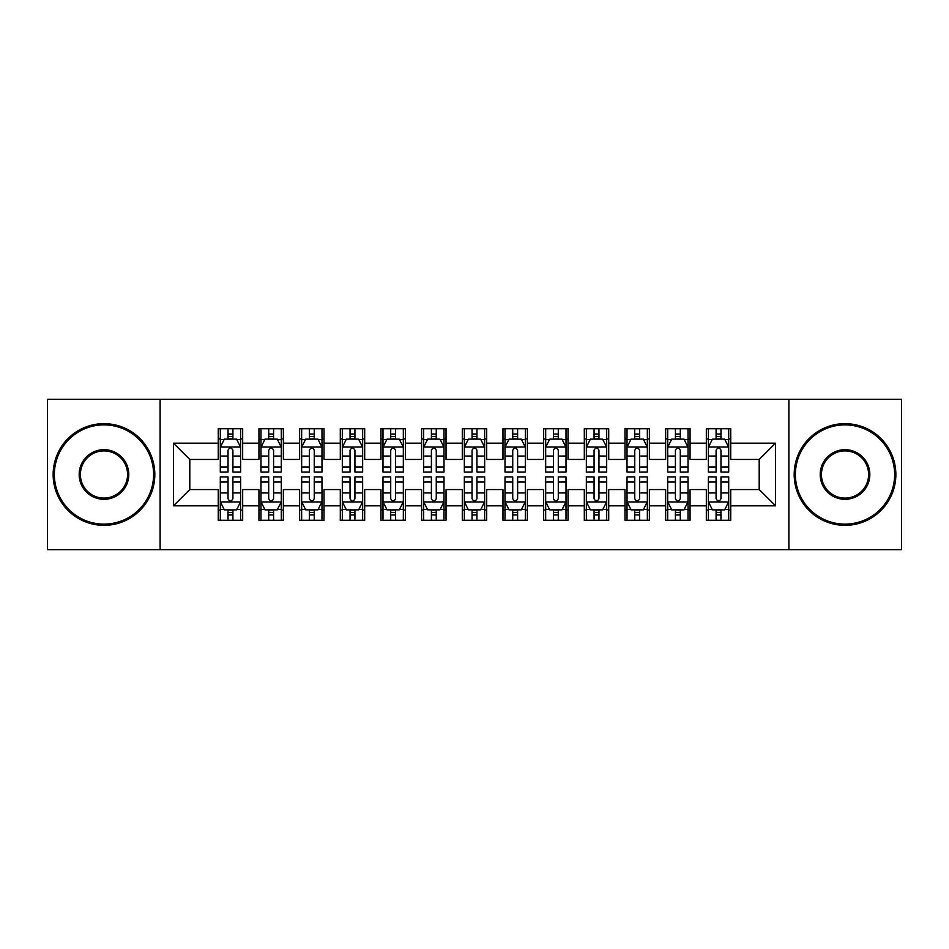 <?xml version="1.0" encoding="UTF-8"?>
<svg xmlns="http://www.w3.org/2000/svg" width="949" height="949" viewBox="0 0 949 949"><rect width="100%" height="100%" fill="white"/><g stroke="black" fill="none" stroke-linecap="round" stroke-linejoin="round"><path stroke-width="1.42" d="M788.892 549.744L901.55 549.744L901.55 399.256L788.892 399.256L788.892 549.744L160.108 549.744L160.108 399.256L47.45 399.256L47.45 549.744L160.108 549.744M788.892 399.256L160.108 399.256M173.537 505.817L173.537 443.183L218.27 443.183L218.27 459.446L189.8 459.446L189.8 489.554L173.537 505.817L218.27 505.817L218.27 520.254L242.671 520.254L242.671 505.817L258.947 505.817L258.947 520.254L283.348 520.254L283.348 505.817L299.611 505.817L299.611 520.254L324.012 520.254L324.012 505.817L340.288 505.817L340.288 520.254L364.689 520.254L364.689 505.817L380.952 505.817L380.952 520.254L405.353 520.254L405.353 505.817L421.629 505.817L421.629 520.254L446.03 520.254L446.03 505.817L462.293 505.817L462.293 520.254L486.707 520.254L486.707 505.817L502.97 505.817L502.97 520.254L527.371 520.254L527.371 505.817L543.647 505.817L543.647 520.254L568.048 520.254L568.048 505.817L584.311 505.817L584.311 520.254L608.712 520.254L608.712 505.817L624.988 505.817L624.988 520.254L649.389 520.254L649.389 505.817L665.652 505.817L665.652 520.254L690.053 520.254L690.053 505.817L706.329 505.817L706.329 520.254L730.73 520.254L730.73 489.554L759.2 489.554L759.2 459.446L730.73 459.446L730.73 443.183L775.463 443.183L775.463 505.817L730.73 505.817M730.73 443.183L730.73 428.746L706.329 428.746L706.329 443.183L690.053 443.183L690.053 428.746L665.652 428.746L665.652 443.183L649.389 443.183L649.389 428.746L624.988 428.746L624.988 443.183L608.712 443.183L608.712 428.746L584.311 428.746L584.311 443.183L568.048 443.183L568.048 428.746L543.647 428.746L543.647 443.183L527.371 443.183L527.371 428.746L502.97 428.746L502.97 443.183L486.707 443.183L486.707 428.746L462.293 428.746L462.293 443.183L446.03 443.183L446.03 428.746L421.629 428.746L421.629 443.183L405.353 443.183L405.353 428.746L380.952 428.746L380.952 443.183L364.689 443.183L364.689 428.746L340.288 428.746L340.288 443.183L324.012 443.183L324.012 428.746L299.611 428.746L299.611 443.183L283.348 443.183L283.348 428.746L258.947 428.746L258.947 443.183L242.671 443.183L242.671 428.746L218.27 428.746L218.27 443.183M690.053 505.817L690.053 489.554L706.329 489.554L706.329 505.817M775.463 443.183L759.2 459.446M649.389 505.817L649.389 489.554L665.652 489.554L665.652 505.817M706.329 443.183L706.329 459.446L690.053 459.446L690.053 443.183M608.712 505.817L608.712 489.554L624.988 489.554L624.988 505.817M665.652 443.183L665.652 459.446L649.389 459.446L649.389 443.183M568.048 505.817L568.048 489.554L584.311 489.554L584.311 505.817M624.988 443.183L624.988 459.446L608.712 459.446L608.712 443.183M527.371 505.817L527.371 489.554L543.647 489.554L543.647 505.817M584.311 443.183L584.311 459.446L568.048 459.446L568.048 443.183M486.707 505.817L486.707 489.554L502.97 489.554L502.97 505.817M543.647 443.183L543.647 459.446L527.371 459.446L527.371 443.183M446.03 505.817L446.03 489.554L462.293 489.554L462.293 505.817M502.97 443.183L502.97 459.446L486.707 459.446L486.707 443.183M405.353 505.817L405.353 489.554L421.629 489.554L421.629 505.817M462.293 443.183L462.293 459.446L446.03 459.446L446.03 443.183M364.689 505.817L364.689 489.554L380.952 489.554L380.952 505.817M421.629 443.183L421.629 459.446L405.353 459.446L405.353 443.183M324.012 505.817L324.012 489.554L340.288 489.554L340.288 505.817M380.952 443.183L380.952 459.446L364.689 459.446L364.689 443.183M283.348 505.817L283.348 489.554L299.611 489.554L299.611 505.817M340.288 443.183L340.288 459.446L324.012 459.446L324.012 443.183M242.671 505.817L242.671 489.554L258.947 489.554L258.947 505.817M299.611 443.183L299.611 459.446L283.348 459.446L283.348 443.183M189.8 489.554L218.27 489.554L218.27 505.817M258.947 443.183L258.947 459.446L242.671 459.446L242.671 443.183M706.329 438.913L708.357 438.913M728.702 438.913L730.73 438.913M665.652 438.913L667.693 438.913M688.025 438.913L690.053 438.913M624.988 438.913L627.016 438.913M647.348 438.913L649.389 438.913M584.311 438.913L586.352 438.913M606.684 438.913L608.712 438.913M543.647 438.913L545.675 438.913M566.007 438.913L568.048 438.913M502.97 438.913L504.998 438.913M525.343 438.913L527.371 438.913M462.293 438.913L464.334 438.913M484.666 438.913L486.707 438.913M421.629 438.913L423.657 438.913M444.002 438.913L446.03 438.913M380.952 438.913L382.993 438.913M403.325 438.913L405.353 438.913M340.288 438.913L342.316 438.913M362.648 438.913L364.689 438.913M299.611 438.913L301.652 438.913M321.984 438.913L324.012 438.913M258.947 438.913L260.975 438.913M281.307 438.913L283.348 438.913M218.27 438.913L220.298 438.913M240.643 438.913L242.671 438.913M218.27 510.088L220.298 510.088M240.643 510.088L242.671 510.088M258.947 510.088L260.975 510.088M281.307 510.088L283.348 510.088M299.611 510.088L301.652 510.088M321.984 510.088L324.012 510.088M340.288 510.088L342.316 510.088M362.648 510.088L364.689 510.088M380.952 510.088L382.993 510.088M403.325 510.088L405.353 510.088M421.629 510.088L423.657 510.088M444.002 510.088L446.03 510.088M462.293 510.088L464.334 510.088M484.666 510.088L486.707 510.088M502.97 510.088L504.998 510.088M525.343 510.088L527.371 510.088M543.647 510.088L545.675 510.088M566.007 510.088L568.048 510.088M584.311 510.088L586.352 510.088M606.684 510.088L608.712 510.088M624.988 510.088L627.016 510.088M647.348 510.088L649.389 510.088M665.652 510.088L667.693 510.088M688.025 510.088L690.053 510.088M706.329 510.088L708.357 510.088M728.702 510.088L730.73 510.088M173.537 443.183L189.8 459.446M759.2 489.554L775.463 505.817M232.908 434.037L228.033 434.037M240.643 466.955L232.908 466.955L232.908 472.056L240.643 472.056L240.643 447.252L236.574 439.114L224.367 439.114L220.298 447.252L220.298 472.056L228.033 472.056L228.033 466.955L220.298 466.955M220.298 447.252L220.298 428.746M240.643 447.252L240.643 428.746M228.033 439.114L228.033 428.746M232.908 428.746L232.908 439.114M232.908 466.955L232.908 450.301C231.283 447.169 229.658 447.169 228.033 450.301L228.033 466.955M232.908 438.913L228.033 438.913M228.033 514.963L232.908 514.963M220.298 482.045L228.033 482.045L228.033 476.944L220.298 476.944L220.298 501.748L224.367 509.886L236.574 509.886L240.643 501.748L240.643 476.944L232.908 476.944L232.908 482.045L240.643 482.045M240.643 501.748L240.643 520.254M220.298 501.748L220.298 520.254M232.908 509.886L232.908 520.254M228.033 520.254L228.033 509.886M228.033 482.045L228.033 498.7C229.658 501.831 231.283 501.831 232.908 498.7L232.908 482.045M228.033 510.088L232.908 510.088M273.585 434.037L268.697 434.037M281.307 466.955L273.585 466.955L273.585 472.056L281.307 472.056L281.307 447.252L277.238 439.114L265.044 439.114L260.975 447.252L260.975 472.056L268.697 472.056L268.697 466.955L260.975 466.955M260.975 447.252L260.975 428.746M281.307 447.252L281.307 428.746M268.697 439.114L268.697 428.746M273.585 428.746L273.585 439.114M273.585 466.955L273.585 450.301C271.96 447.169 270.335 447.169 268.697 450.301L268.697 466.955M273.585 438.913L268.697 438.913M314.249 434.037L309.374 434.037M321.984 466.955L314.249 466.955L314.249 472.056L321.984 472.056L321.984 447.252L317.915 439.114L305.708 439.114L301.652 447.252L301.652 472.056L309.374 472.056L309.374 466.955L301.652 466.955M301.652 447.252L301.652 428.746M321.984 447.252L321.984 428.746M309.374 439.114L309.374 428.746M314.249 428.746L314.249 439.114M314.249 466.955L314.249 450.301C312.624 447.169 310.999 447.169 309.374 450.301L309.374 466.955M314.249 438.913L309.374 438.913M268.697 514.963L273.585 514.963M260.975 482.045L268.697 482.045L268.697 476.944L260.975 476.944L260.975 501.748L265.044 509.886L277.238 509.886L281.307 501.748L281.307 476.944L273.585 476.944L273.585 482.045L281.307 482.045M281.307 501.748L281.307 520.254M260.975 501.748L260.975 520.254M273.585 509.886L273.585 520.254M268.697 520.254L268.697 509.886M268.697 482.045L268.697 498.7C270.323 501.831 271.96 501.831 273.585 498.7L273.585 482.045M268.697 510.088L273.585 510.088M309.374 514.963L314.249 514.963M301.652 482.045L309.374 482.045L309.374 476.944L301.652 476.944L301.652 501.748L305.708 509.886L317.915 509.886L321.984 501.748L321.984 476.944L314.249 476.944L314.249 482.045L321.984 482.045M321.984 501.748L321.984 520.254M301.652 501.748L301.652 520.254M314.249 509.886L314.249 520.254M309.374 520.254L309.374 509.886M309.374 482.045L309.374 498.7C310.999 501.831 312.624 501.831 314.249 498.7L314.249 482.045M309.374 510.088L314.249 510.088M103.987 524.121A49.621 49.621 0 0 0 153.608 474.5A49.621 49.621 0 0 0 103.987 424.879A49.621 49.621 0 0 0 54.366 474.5A49.621 49.621 0 0 0 103.987 524.121M103.987 423.657A50.843 50.843 0 0 1 154.817 474.5A50.843 50.843 0 0 1 103.987 525.343A50.843 50.843 0 0 1 53.144 474.5A50.843 50.843 0 0 1 103.987 423.657M103.987 499.304A24.804 24.804 0 0 1 79.17 474.5A24.804 24.804 0 0 1 103.987 449.696A24.804 24.804 0 0 1 128.791 474.5A24.804 24.804 0 0 1 103.987 499.304M103.987 450.905A23.595 23.595 0 0 0 80.392 474.5A23.595 23.595 0 0 0 103.987 498.095A23.595 23.595 0 0 0 127.569 474.5A23.595 23.595 0 0 0 103.987 450.905M845.013 524.121A49.621 49.621 0 0 0 894.634 474.5A49.621 49.621 0 0 0 845.013 424.879A49.621 49.621 0 0 0 795.392 474.5A49.621 49.621 0 0 0 845.013 524.121M845.013 423.657A50.843 50.843 0 0 1 895.856 474.5A50.843 50.843 0 0 1 845.013 525.343A50.843 50.843 0 0 1 794.183 474.5A50.843 50.843 0 0 1 845.013 423.657M845.013 499.304A24.804 24.804 0 0 1 820.209 474.5A24.804 24.804 0 0 1 845.013 449.696A24.804 24.804 0 0 1 869.83 474.5A24.804 24.804 0 0 1 845.013 499.304M845.013 450.905A23.595 23.595 0 0 0 821.431 474.5A23.595 23.595 0 0 0 845.013 498.095A23.595 23.595 0 0 0 868.608 474.5A23.595 23.595 0 0 0 845.013 450.905M354.926 434.037L350.051 434.037M362.648 466.955L354.926 466.955L354.926 472.056L362.648 472.056L362.648 447.252L358.592 439.114L346.385 439.114L342.316 447.252L342.316 472.056L350.051 472.056L350.051 466.955L342.316 466.955M342.316 447.252L342.316 428.746M362.648 447.252L362.648 428.746M350.051 439.114L350.051 428.746M354.926 428.746L354.926 439.114M354.926 466.955L354.926 450.301C353.301 447.169 351.676 447.169 350.051 450.301L350.051 466.955M354.926 438.913L350.051 438.913M395.603 434.037L390.715 434.037M403.325 466.955L395.603 466.955L395.603 472.056L403.325 472.056L403.325 447.252L399.256 439.114L387.062 439.114L382.993 447.252L382.993 472.056L390.715 472.056L390.715 466.955L382.993 466.955M382.993 447.252L382.993 428.746M403.325 447.252L403.325 428.746M390.715 439.114L390.715 428.746M395.603 428.746L395.603 439.114M395.603 466.955L395.603 450.301C393.977 447.169 392.34 447.169 390.715 450.301L390.715 466.955M395.603 438.913L390.715 438.913M350.051 514.963L354.926 514.963M342.316 482.045L350.051 482.045L350.051 476.944L342.316 476.944L342.316 501.748L346.385 509.886L358.592 509.886L362.648 501.748L362.648 476.944L354.926 476.944L354.926 482.045L362.648 482.045M362.648 501.748L362.648 520.254M342.316 501.748L342.316 520.254M354.926 509.886L354.926 520.254M350.051 520.254L350.051 509.886M350.051 482.045L350.051 498.7C351.676 501.831 353.301 501.831 354.926 498.7L354.926 482.045M350.051 510.088L354.926 510.088M390.715 514.963L395.603 514.963M382.993 482.045L390.715 482.045L390.715 476.944L382.993 476.944L382.993 501.748L387.062 509.886L399.256 509.886L403.325 501.748L403.325 476.944L395.603 476.944L395.603 482.045L403.325 482.045M403.325 501.748L403.325 520.254M382.993 501.748L382.993 520.254M395.603 509.886L395.603 520.254M390.715 520.254L390.715 509.886M390.715 482.045L390.715 498.7C392.34 501.831 393.965 501.831 395.603 498.7L395.603 482.045M390.715 510.088L395.603 510.088M436.267 434.037L431.392 434.037M444.002 466.955L436.267 466.955L436.267 472.056L444.002 472.056L444.002 447.252L439.933 439.114L427.726 439.114L423.657 447.252L423.657 472.056L431.392 472.056L431.392 466.955L423.657 466.955M423.657 447.252L423.657 428.746M444.002 447.252L444.002 428.746M431.392 439.114L431.392 428.746M436.267 428.746L436.267 439.114M436.267 466.955L436.267 450.301C434.642 447.169 433.017 447.169 431.392 450.301L431.392 466.955M436.267 438.913L431.392 438.913M431.392 514.963L436.267 514.963M423.657 482.045L431.392 482.045L431.392 476.944L423.657 476.944L423.657 501.748L427.726 509.886L439.933 509.886L444.002 501.748L444.002 476.944L436.267 476.944L436.267 482.045L444.002 482.045M444.002 501.748L444.002 520.254M423.657 501.748L423.657 520.254M436.267 509.886L436.267 520.254M431.392 520.254L431.392 509.886M431.392 482.045L431.392 498.7C433.017 501.831 434.642 501.831 436.267 498.7L436.267 482.045M431.392 510.088L436.267 510.088M476.944 434.037L472.056 434.037M484.666 466.955L476.944 466.955L476.944 472.056L484.666 472.056L484.666 447.252L480.597 439.114L468.403 439.114L464.334 447.252L464.334 472.056L472.056 472.056L472.056 466.955L464.334 466.955M464.334 447.252L464.334 428.746M484.666 447.252L484.666 428.746M472.056 439.114L472.056 428.746M476.944 428.746L476.944 439.114M476.944 466.955L476.944 450.301C475.319 447.169 473.693 447.169 472.056 450.301L472.056 466.955M476.944 438.913L472.056 438.913M472.056 514.963L476.944 514.963M464.334 482.045L472.056 482.045L472.056 476.944L464.334 476.944L464.334 501.748L468.403 509.886L480.597 509.886L484.666 501.748L484.666 476.944L476.944 476.944L476.944 482.045L484.666 482.045M484.666 501.748L484.666 520.254M464.334 501.748L464.334 520.254M476.944 509.886L476.944 520.254M472.056 520.254L472.056 509.886M472.056 482.045L472.056 498.7C473.681 501.831 475.307 501.831 476.944 498.7L476.944 482.045M472.056 510.088L476.944 510.088M517.608 434.037L512.733 434.037M525.343 466.955L517.608 466.955L517.608 472.056L525.343 472.056L525.343 447.252L521.274 439.114L509.067 439.114L504.998 447.252L504.998 472.056L512.733 472.056L512.733 466.955L504.998 466.955M504.998 447.252L504.998 428.746M525.343 447.252L525.343 428.746M512.733 439.114L512.733 428.746M517.608 428.746L517.608 439.114M517.608 466.955L517.608 450.301C515.983 447.169 514.358 447.169 512.733 450.301L512.733 466.955M517.608 438.913L512.733 438.913M512.733 514.963L517.608 514.963M504.998 482.045L512.733 482.045L512.733 476.944L504.998 476.944L504.998 501.748L509.067 509.886L521.274 509.886L525.343 501.748L525.343 476.944L517.608 476.944L517.608 482.045L525.343 482.045M525.343 501.748L525.343 520.254M504.998 501.748L504.998 520.254M517.608 509.886L517.608 520.254M512.733 520.254L512.733 509.886M512.733 482.045L512.733 498.7C514.358 501.831 515.983 501.831 517.608 498.7L517.608 482.045M512.733 510.088L517.608 510.088M558.285 434.037L553.397 434.037M566.007 466.955L558.285 466.955L558.285 472.056L566.007 472.056L566.007 447.252L561.938 439.114L549.744 439.114L545.675 447.252L545.675 472.056L553.397 472.056L553.397 466.955L545.675 466.955M545.675 447.252L545.675 428.746M566.007 447.252L566.007 428.746M553.397 439.114L553.397 428.746M558.285 428.746L558.285 439.114M558.285 466.955L558.285 450.301C556.66 447.169 555.035 447.169 553.397 450.301L553.397 466.955M558.285 438.913L553.397 438.913M553.397 514.963L558.285 514.963M545.675 482.045L553.397 482.045L553.397 476.944L545.675 476.944L545.675 501.748L549.744 509.886L561.938 509.886L566.007 501.748L566.007 476.944L558.285 476.944L558.285 482.045L566.007 482.045M566.007 501.748L566.007 520.254M545.675 501.748L545.675 520.254M558.285 509.886L558.285 520.254M553.397 520.254L553.397 509.886M553.397 482.045L553.397 498.7C555.023 501.831 556.66 501.831 558.285 498.7L558.285 482.045M553.397 510.088L558.285 510.088M598.949 434.037L594.074 434.037M606.684 466.955L598.949 466.955L598.949 472.056L606.684 472.056L606.684 447.252L602.615 439.114L590.408 439.114L586.352 447.252L586.352 472.056L594.074 472.056L594.074 466.955L586.352 466.955M586.352 447.252L586.352 428.746M606.684 447.252L606.684 428.746M594.074 439.114L594.074 428.746M598.949 428.746L598.949 439.114M598.949 466.955L598.949 450.301C597.324 447.169 595.699 447.169 594.074 450.301L594.074 466.955M598.949 438.913L594.074 438.913M594.074 514.963L598.949 514.963M586.352 482.045L594.074 482.045L594.074 476.944L586.352 476.944L586.352 501.748L590.408 509.886L602.615 509.886L606.684 501.748L606.684 476.944L598.949 476.944L598.949 482.045L606.684 482.045M606.684 501.748L606.684 520.254M586.352 501.748L586.352 520.254M598.949 509.886L598.949 520.254M594.074 520.254L594.074 509.886M594.074 482.045L594.074 498.7C595.699 501.831 597.324 501.831 598.949 498.7L598.949 482.045M594.074 510.088L598.949 510.088M639.626 434.037L634.751 434.037M647.348 466.955L639.626 466.955L639.626 472.056L647.348 472.056L647.348 447.252L643.292 439.114L631.085 439.114L627.016 447.252L627.016 472.056L634.751 472.056L634.751 466.955L627.016 466.955M627.016 447.252L627.016 428.746M647.348 447.252L647.348 428.746M634.751 439.114L634.751 428.746M639.626 428.746L639.626 439.114M639.626 466.955L639.626 450.301C638.001 447.169 636.376 447.169 634.751 450.301L634.751 466.955M639.626 438.913L634.751 438.913M634.751 514.963L639.626 514.963M627.016 482.045L634.751 482.045L634.751 476.944L627.016 476.944L627.016 501.748L631.085 509.886L643.292 509.886L647.348 501.748L647.348 476.944L639.626 476.944L639.626 482.045L647.348 482.045M647.348 501.748L647.348 520.254M627.016 501.748L627.016 520.254M639.626 509.886L639.626 520.254M634.751 520.254L634.751 509.886M634.751 482.045L634.751 498.7C636.376 501.831 638.001 501.831 639.626 498.7L639.626 482.045M634.751 510.088L639.626 510.088M680.303 434.037L675.415 434.037M688.025 466.955L680.303 466.955L680.303 472.056L688.025 472.056L688.025 447.252L683.956 439.114L671.762 439.114L667.693 447.252L667.693 472.056L675.415 472.056L675.415 466.955L667.693 466.955M667.693 447.252L667.693 428.746M688.025 447.252L688.025 428.746M675.415 439.114L675.415 428.746M680.303 428.746L680.303 439.114M680.303 466.955L680.303 450.301C678.677 447.169 677.04 447.169 675.415 450.301L675.415 466.955M680.303 438.913L675.415 438.913M675.415 514.963L680.303 514.963M667.693 482.045L675.415 482.045L675.415 476.944L667.693 476.944L667.693 501.748L671.762 509.886L683.956 509.886L688.025 501.748L688.025 476.944L680.303 476.944L680.303 482.045L688.025 482.045M688.025 501.748L688.025 520.254M667.693 501.748L667.693 520.254M680.303 509.886L680.303 520.254M675.415 520.254L675.415 509.886M675.415 482.045L675.415 498.7C677.04 501.831 678.665 501.831 680.303 498.7L680.303 482.045M675.415 510.088L680.303 510.088M720.967 434.037L716.092 434.037M728.702 466.955L720.967 466.955L720.967 472.056L728.702 472.056L728.702 447.252L724.633 439.114L712.426 439.114L708.357 447.252L708.357 472.056L716.092 472.056L716.092 466.955L708.357 466.955M708.357 447.252L708.357 428.746M728.702 447.252L728.702 428.746M716.092 439.114L716.092 428.746M720.967 428.746L720.967 439.114M720.967 466.955L720.967 450.301C719.342 447.169 717.717 447.169 716.092 450.301L716.092 466.955M720.967 438.913L716.092 438.913M716.092 514.963L720.967 514.963M708.357 482.045L716.092 482.045L716.092 476.944L708.357 476.944L708.357 501.748L712.426 509.886L724.633 509.886L728.702 501.748L728.702 476.944L720.967 476.944L720.967 482.045L728.702 482.045M728.702 501.748L728.702 520.254M708.357 501.748L708.357 520.254M720.967 509.886L720.967 520.254M716.092 520.254L716.092 509.886M716.092 482.045L716.092 498.7C717.717 501.831 719.342 501.831 720.967 498.7L720.967 482.045M716.092 510.088L720.967 510.088M240.536 447.05L220.405 447.05M220.298 439.601L224.13 439.601M236.811 439.601L240.643 439.601M228.033 456.054L220.298 456.054M240.643 456.054L232.908 456.054M232.908 436.623L228.033 436.623M220.405 501.95L240.536 501.95M240.643 509.399L236.811 509.399M224.13 509.399L220.298 509.399M232.908 492.946L240.643 492.946M220.298 492.946L228.033 492.946M228.033 512.377L232.908 512.377M281.212 447.05L261.082 447.05M260.975 439.601L264.795 439.601M277.488 439.601L281.307 439.601M268.697 456.054L260.975 456.054M281.307 456.054L273.585 456.054M273.585 436.623L268.697 436.623M321.877 447.05L301.746 447.05M301.652 439.601L305.471 439.601M318.164 439.601L321.984 439.601M309.374 456.054L301.652 456.054M321.984 456.054L314.249 456.054M314.249 436.623L309.374 436.623M261.082 501.95L281.212 501.95M281.307 509.399L277.488 509.399M264.795 509.399L260.975 509.399M273.585 492.946L281.307 492.946M260.975 492.946L268.697 492.946M268.697 512.377L273.585 512.377M301.746 501.95L321.877 501.95M321.984 509.399L318.164 509.399M305.471 509.399L301.652 509.399M314.249 492.946L321.984 492.946M301.652 492.946L309.374 492.946M309.374 512.377L314.249 512.377M362.554 447.05L342.423 447.05M342.316 439.601L346.136 439.601M358.829 439.601L362.648 439.601M350.051 456.054L342.316 456.054M362.648 456.054L354.926 456.054M354.926 436.623L350.051 436.623M403.218 447.05L383.088 447.05M382.993 439.601L386.812 439.601M399.505 439.601L403.325 439.601M390.715 456.054L382.993 456.054M403.325 456.054L395.603 456.054M395.603 436.623L390.715 436.623M342.423 501.95L362.554 501.95M362.648 509.399L358.829 509.399M346.136 509.399L342.316 509.399M354.926 492.946L362.648 492.946M342.316 492.946L350.051 492.946M350.051 512.377L354.926 512.377M383.088 501.95L403.218 501.95M403.325 509.399L399.505 509.399M386.812 509.399L382.993 509.399M395.603 492.946L403.325 492.946M382.993 492.946L390.715 492.946M390.715 512.377L395.603 512.377M443.895 447.05L423.764 447.05M423.657 439.601L427.489 439.601M440.17 439.601L444.002 439.601M431.392 456.054L423.657 456.054M444.002 456.054L436.267 456.054M436.267 436.623L431.392 436.623M423.764 501.95L443.895 501.95M444.002 509.399L440.17 509.399M427.489 509.399L423.657 509.399M436.267 492.946L444.002 492.946M423.657 492.946L431.392 492.946M431.392 512.377L436.267 512.377M484.571 447.05L464.429 447.05M464.334 439.601L468.154 439.601M480.846 439.601L484.666 439.601M472.056 456.054L464.334 456.054M484.666 456.054L476.944 456.054M476.944 436.623L472.056 436.623M464.429 501.95L484.571 501.95M484.666 509.399L480.846 509.399M468.154 509.399L464.334 509.399M476.944 492.946L484.666 492.946M464.334 492.946L472.056 492.946M472.056 512.377L476.944 512.377M525.236 447.05L505.105 447.05M504.998 439.601L508.83 439.601M521.511 439.601L525.343 439.601M512.733 456.054L504.998 456.054M525.343 456.054L517.608 456.054M517.608 436.623L512.733 436.623M505.105 501.95L525.236 501.95M525.343 509.399L521.511 509.399M508.83 509.399L504.998 509.399M517.608 492.946L525.343 492.946M504.998 492.946L512.733 492.946M512.733 512.377L517.608 512.377M565.912 447.05L545.782 447.05M545.675 439.601L549.495 439.601M562.188 439.601L566.007 439.601M553.397 456.054L545.675 456.054M566.007 456.054L558.285 456.054M558.285 436.623L553.397 436.623M545.782 501.95L565.912 501.95M566.007 509.399L562.188 509.399M549.495 509.399L545.675 509.399M558.285 492.946L566.007 492.946M545.675 492.946L553.397 492.946M553.397 512.377L558.285 512.377M606.577 447.05L586.446 447.05M586.352 439.601L590.171 439.601M602.864 439.601L606.684 439.601M594.074 456.054L586.352 456.054M606.684 456.054L598.949 456.054M598.949 436.623L594.074 436.623M586.446 501.95L606.577 501.95M606.684 509.399L602.864 509.399M590.171 509.399L586.352 509.399M598.949 492.946L606.684 492.946M586.352 492.946L594.074 492.946M594.074 512.377L598.949 512.377M647.254 447.05L627.123 447.05M627.016 439.601L630.836 439.601M643.529 439.601L647.348 439.601M634.751 456.054L627.016 456.054M647.348 456.054L639.626 456.054M639.626 436.623L634.751 436.623M627.123 501.95L647.254 501.95M647.348 509.399L643.529 509.399M630.836 509.399L627.016 509.399M639.626 492.946L647.348 492.946M627.016 492.946L634.751 492.946M634.751 512.377L639.626 512.377M687.918 447.05L667.788 447.05M667.693 439.601L671.512 439.601M684.205 439.601L688.025 439.601M675.415 456.054L667.693 456.054M688.025 456.054L680.303 456.054M680.303 436.623L675.415 436.623M667.788 501.95L687.918 501.95M688.025 509.399L684.205 509.399M671.512 509.399L667.693 509.399M680.303 492.946L688.025 492.946M667.693 492.946L675.415 492.946M675.415 512.377L680.303 512.377M728.595 447.05L708.464 447.05M708.357 439.601L712.189 439.601M724.87 439.601L728.702 439.601M716.092 456.054L708.357 456.054M728.702 456.054L720.967 456.054M720.967 436.623L716.092 436.623M708.464 501.95L728.595 501.95M728.702 509.399L724.87 509.399M712.189 509.399L708.357 509.399M720.967 492.946L728.702 492.946M708.357 492.946L716.092 492.946M716.092 512.377L720.967 512.377"/></g></svg>
